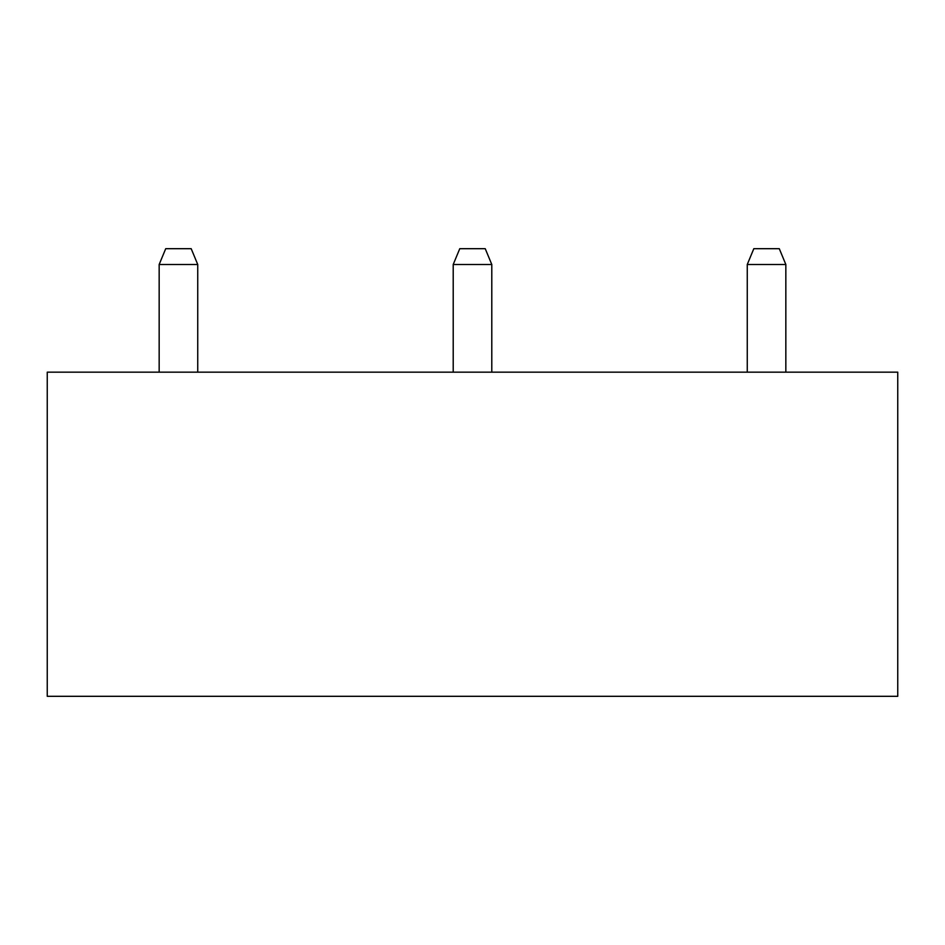 <?xml version="1.0" encoding="UTF-8"?>
<svg xmlns="http://www.w3.org/2000/svg" width="945" height="945" viewBox="0 0 945 945"><rect width="100%" height="100%" fill="white"/><g stroke="black" fill="none" stroke-linecap="round" stroke-linejoin="round"><path stroke-width="1.42" d="M47.25 696.311L897.75 696.311L897.75 372.165L47.25 372.165L47.25 696.311M197.741 372.165L197.741 264.505L159.162 264.505L159.162 372.165M197.741 264.505L191.185 248.689L165.718 248.689L159.162 264.505M491.79 372.165L491.79 264.505L453.21 264.505L453.21 372.165M491.79 264.505L485.234 248.689L459.766 248.689L453.21 264.505M785.838 372.165L785.838 264.505L747.259 264.505L747.259 372.165M785.838 264.505L779.282 248.689L753.815 248.689L747.259 264.505"/></g></svg>
